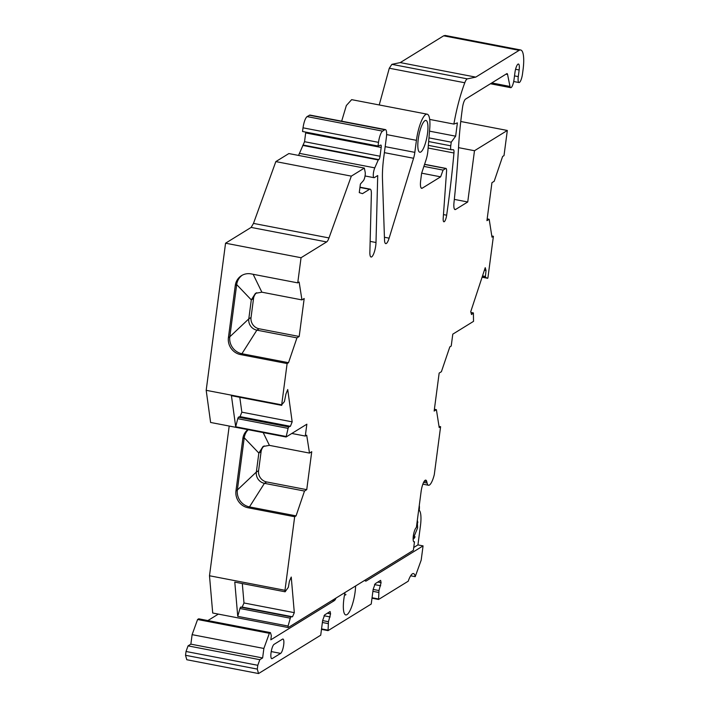 <?xml version="1.0" encoding="UTF-8"?>
<svg xmlns="http://www.w3.org/2000/svg" width="709" height="709" viewBox="0 0 709 709"><rect width="100%" height="100%" fill="white"/><g stroke="black" fill="none" stroke-linecap="round" stroke-linejoin="round"><path stroke-width="1.06" d="M413.657 541.623L414.49 541.782L413.365 550.326L288.2 627.554L212.709 613.019L209.492 575.761L284.983 590.296L285.115 591.793L288.333 587.309L289.432 581.167L291.239 577.055L294.315 612.656L292.507 616.777L290.885 616.812L290.282 618.186L239.952 608.499L240.555 607.126L242.177 607.09L243.985 602.969L242.31 583.56M434.387 409.288L436.398 409.669L434.156 411.06L439.155 373.094L441.397 371.711L449.825 346.887L451.225 346.019L452.785 334.161L473.532 321.354L473.39 312.926L470.953 312.456M460.753 121.496L507.325 130.465L504.01 155.617L502.61 156.476L494.182 181.3L491.94 182.683L486.941 220.65L489.183 219.267L491.984 237.161L493.393 236.292L487.952 277.582L487.721 278.3L485.674 277.414L485.408 276.457L486.037 270.537L485.231 267.674L470.741 311.685L471.547 314.557L473.39 312.926M507.325 130.465L474.489 150.725L467.736 201.976L454.327 199.389M454.54 209.217L455.648 209.43L467.736 201.976M455.648 209.43A9.811 2.49 -79.1 0 1 455.045 209.58A9.811 2.49 -79.1 0 1 453.999 202.482A343.466 87.287 -79.1 0 0 458.537 147.481A147.197 37.409 -79.1 0 1 462.552 107.307A7.356 1.87 -79.1 0 1 465.556 99.109L506.767 73.683A4.91 1.25 -79.1 0 1 507.068 73.612A4.91 1.25 -79.1 0 1 507.573 74.463L509.984 86.454A6.993 1.772 -79.1 0 0 510.702 87.668A6.993 1.772 -79.1 0 0 514.025 79.568L514.947 72.566A7.356 1.87 -79.1 0 1 516.223 67.151A7.356 1.87 -79.1 0 1 517.987 64.147A7.356 1.87 -79.1 0 1 518.439 64.04A7.356 1.87 -79.1 0 1 519.156 69.969L518.279 76.607A7.356 1.87 -79.1 0 0 518.235 81.269A7.356 1.87 -79.1 0 0 518.997 82.536A7.356 1.87 -79.1 0 0 519.449 82.43A7.356 1.87 -79.1 0 0 522.489 74.011L523.056 69.739A24.531 6.23 -79.1 0 0 520.672 49.984A24.531 6.23 -79.1 0 0 519.156 50.339L475.766 77.121L400.266 62.587L443.666 35.813L519.156 50.339M429.689 119.422L453.875 124.075A68.693 17.459 -79.1 0 1 464.785 82.758A9.811 2.49 -79.1 0 1 467.373 78.867L475.766 77.121M453.875 124.075L457.394 122.896L455.648 136.181L451.243 142.172L450.764 145.815A4.91 1.25 -79.1 0 0 451.243 149.759A4.91 1.25 -79.1 0 0 451.314 149.767L453.335 149.723A4.91 1.25 -79.1 0 1 453.406 149.732A4.91 1.25 -79.1 0 1 453.955 152.993A343.466 87.287 -79.1 0 1 446.661 215.199A5.885 1.498 -79.1 0 1 443.896 221.784A5.885 1.498 -79.1 0 1 443.205 218.195L446.555 171.41A4.91 1.25 -79.1 0 0 445.979 168.423A4.91 1.25 -79.1 0 0 445.677 168.494L443.081 170.098L423.893 166.402M421.128 187.974L422.236 188.186L440.643 176.833L443.081 170.098M422.236 188.186A9.811 2.49 -79.1 0 1 421.633 188.328A9.811 2.49 -79.1 0 1 420.685 180.432L421.616 173.306L426.1 159.711A10.795 2.747 -79.1 0 0 427.89 150.795L429.725 128.683A22.573 5.734 -79.1 0 0 427.146 114.176A22.573 5.734 -79.1 0 0 416.422 140.329L414.836 152.355A9.811 2.49 -79.1 0 1 413.569 158.267L389.126 238.162A9.811 2.49 -79.1 0 1 385.731 243.621A9.811 2.49 -79.1 0 1 384.526 240.067L382.47 179.182A49.063 12.47 -79.1 0 1 383.746 157.433L386.37 137.502A9.811 2.49 -79.1 0 0 385.412 129.596A9.811 2.49 -79.1 0 0 384.81 129.747L382.568 131.13A9.811 2.49 -79.1 0 0 378.509 142.349L378.03 146.019L302.53 131.484L303.018 127.824L378.509 142.349M298.56 155.431L304.542 141.703L380.033 156.237L381.185 147.454A2.942 0.744 -79.1 0 0 380.901 145.079A2.942 0.744 -79.1 0 0 380.795 145.097L378.03 146.019M380.033 156.237A2.942 0.744 -79.1 0 1 378.819 159.605L378.252 159.95L302.761 145.416M370.151 241.388L376 242.513L377.72 175.54L374.379 177.605A5.867 1.489 -79.1 0 1 374.015 177.684A5.867 1.489 -79.1 0 1 373.333 174.015A5.867 1.489 -79.1 0 1 374.777 167.865L378.252 159.95M376 242.513A9.811 2.49 -79.1 0 1 374.201 252.386A9.811 2.49 -79.1 0 1 371.073 257.021A9.811 2.49 -79.1 0 1 369.868 252.262L371.365 193.92A9.811 2.49 -79.1 0 0 370.16 189.152A9.811 2.49 -79.1 0 0 369.557 189.294L362.485 193.654L359.259 192.6L360.385 184.056L363.371 180.698A4.91 1.25 -79.1 0 0 364.417 178.562A4.91 1.25 -79.1 0 0 365.144 175.309A4.91 1.25 -79.1 0 0 365.179 172.207L364.346 168.095L288.855 153.561L275.828 161.599L253.485 223.406L328.985 237.94L351.318 176.133L364.346 168.095M328.985 237.94A9.811 2.49 -79.1 0 1 326.627 241.937L301.05 257.721L225.559 243.196L251.137 227.412L253.485 223.406M256.64 292.72A9.811 9.244 58.3 0 0 253.538 298.498L251.039 317.481A9.811 9.244 58.3 0 0 259.113 328.772L299.189 336.483L304.188 298.516L301.945 299.907L299.136 282.014L297.736 282.873L301.05 257.721M299.189 336.483L296.947 337.865L288.519 362.689L287.118 363.557L281.677 404.839L284.415 401.586L285.949 393.982L287.721 389.525L292.17 421.855L290.398 426.313L288.687 426.88L288.093 428.369L237.763 418.682L238.357 417.193L240.067 416.626L241.84 412.168L239.793 397.297M264.191 445.908A9.811 9.244 58.3 0 0 261.089 451.686L258.847 453.069L256.348 472.052A9.811 9.244 -121.7 0 0 264.422 483.334L304.498 491.053L306.74 489.662L311.738 451.704L309.496 453.086L306.696 435.193L305.287 436.062L306.855 424.195L286.099 436.992L288.093 428.369M304.498 491.053L296.07 515.868L294.669 516.737L284.983 590.296M288.2 627.554L288.076 626.047L290.282 618.186M414.49 541.782A7.356 1.87 -79.1 0 1 414.038 541.898A7.356 1.87 -79.1 0 1 413.444 535.144A7.356 1.87 -79.1 0 1 416.369 527.549L421.119 491.479A9.811 2.49 -79.1 0 1 425.781 480.117A9.811 2.49 -79.1 0 1 426.738 481.579L424.337 481.119M436.398 409.669L439.199 427.562L440.599 426.703L434.289 474.667A14.721 3.74 -79.1 0 1 428.537 485.257A14.721 3.74 -79.1 0 1 427.093 483.051L426.738 481.579M427.509 133.487A16.192 4.112 -79.1 0 1 419.817 152.24A16.192 4.112 -79.1 0 1 418.248 139.203A16.192 4.112 -79.1 0 1 425.941 120.441A16.192 4.112 -79.1 0 1 427.509 133.487M285.115 591.793L234.785 582.107L237.745 616.36L239.952 608.499M288.076 626.047L237.745 616.36M229.202 426.047L209.492 575.761M225.559 243.196L206.186 390.313L210.608 422.467L286.099 436.992M304.542 141.703L305.765 132.113M385.412 129.596L309.922 115.071L307.068 116.595C305.295 118.208 303.939 121.957 303.018 127.824M427.146 114.176L351.646 99.65L346.346 105.526L341.667 121.177M400.266 62.587L391.882 64.342L389.294 68.224L379.226 104.959M520.672 49.984L445.181 35.45L443.666 35.813M321.478 629.37L328.063 630.638L328.444 621.704L330.571 613.852L330.11 611.521L324.678 614.871L322.648 620.49L320.716 635.193L258.546 673.55L257.296 669.092L257.792 665.299L259.822 659.689L262.622 657.952L263.872 648.46L269.349 633.314L270.475 632.623L271.352 635.734L270.811 639.819L334.24 600.691A9.811 2.49 100.9 0 0 336.057 598.024M328.063 630.638L371.232 604.033L373.164 589.321L375.194 583.711L380.627 580.361L381.087 582.683L377.862 582.062M371.995 598.201L378.579 599.468L378.961 590.544L381.087 582.683M378.579 599.468L408.224 581.203A16.679 4.236 100.9 0 1 413.453 573.572A16.679 4.236 100.9 0 1 415.217 576.656L421.19 560.128L423.069 545.886L366.234 580.955A9.811 2.49 100.9 0 1 365.631 581.096A9.811 2.49 100.9 0 1 364.86 580.254M345.035 592.485A19.63 4.99 100.9 0 0 343.856 599.114A19.63 4.99 100.9 0 0 343.546 610.352A19.63 4.99 100.9 0 0 351.168 607.967A19.63 4.99 100.9 0 0 355.085 592.192A19.63 4.99 100.9 0 0 355.599 585.971M272.212 658.581A7.356 1.87 100.9 0 1 271.76 658.688A7.356 1.87 100.9 0 1 271.166 651.934A7.356 1.87 100.9 0 1 274.091 644.339L282.51 639.146A7.356 1.87 100.9 0 1 282.962 639.039A7.356 1.87 100.9 0 1 283.556 645.793A7.356 1.87 100.9 0 1 280.631 653.388L272.212 658.581L271.379 658.422M410.671 575.788L415.217 576.656M413.746 547.49L417.938 544.902L423.069 545.886M207.87 620.57L218.345 614.1M417.938 544.902L420.437 525.918A19.87 5.052 100.9 0 0 419.205 510.276A7.356 1.87 100.9 0 0 419.276 505.437M417.787 522.746A9.811 2.49 100.9 0 0 417.3 520.459M413.125 539.062A9.811 2.49 100.9 0 0 415.084 536.766M439.013 426.393L440.599 426.703M487.721 278.3L482.093 277.219M486.037 270.537L484.398 270.218M485.408 276.457L482.519 275.907M485.674 277.414L482.244 276.749M491.807 235.991L493.393 236.292M487.172 218.877L489.183 219.267M458.528 147.649L474.489 150.725M455.648 136.181L429.521 131.156M451.243 142.172L428.963 137.883M440.643 176.833L421.66 173.173M351.318 176.133L275.828 161.599M206.186 390.313L281.677 404.839M297.736 282.873L251.137 273.904A14.721 13.861 -121.7 0 0 241.53 275.615A14.721 13.861 -121.7 0 0 235.282 285.452L228.413 337.652A14.721 13.861 -121.7 0 0 240.511 354.58L287.118 363.557M253.538 298.498L251.296 299.889L255.462 293.331L261.869 292.188L253.148 274.294M261.869 292.188L301.945 299.907M242.248 275.207A14.721 13.861 -121.7 0 0 236.682 284.584L251.296 299.889L248.797 318.873A9.811 9.244 -121.7 0 0 256.871 330.155L296.947 337.865M259.113 328.772L256.871 330.155L241.92 353.72L240.511 354.58M288.519 362.689L241.92 353.72A14.721 13.861 -121.7 0 1 229.813 336.793L228.413 337.652M281.757 405.371L231.426 395.684L235.698 426.783L237.763 418.682M286.028 436.469L235.698 426.783M292.17 421.855L241.84 412.168M290.398 426.313L240.067 416.626M288.687 426.88L238.357 417.193M247.884 429.636A14.721 13.861 -121.7 0 0 242.832 438.632L235.964 490.841A14.721 13.861 -121.7 0 0 248.07 507.768L294.669 516.737M291.824 433.465L305.287 436.062M248.221 429.707A14.721 13.861 -121.7 0 0 244.233 437.772L258.847 453.069L263.012 446.51L269.42 445.367L263.19 432.587M269.42 445.367L309.496 453.086M261.089 451.686L258.59 470.67L256.348 472.052L237.364 489.972A14.721 13.861 -121.7 0 0 249.471 506.9L248.07 507.768M306.74 489.662L266.664 481.952A9.811 9.244 58.3 0 1 259.707 476.723A9.811 9.244 58.3 0 1 258.59 470.67M266.664 481.952L264.422 483.334L249.471 506.9L296.07 515.868M294.315 612.656L243.985 602.969M292.507 616.777L242.177 607.09M290.885 616.812L240.555 607.126M270.475 632.623L198.706 618.806L197.589 619.498L269.349 633.314M263.872 648.46L192.112 634.652L197.589 619.498M192.112 634.652L190.863 644.144L262.622 657.952M259.822 659.689L188.053 645.872L190.863 644.144M257.792 665.299L186.024 651.482L188.053 645.872M186.024 651.482L185.528 655.284L186.786 659.733L258.546 673.55M257.296 669.092L185.528 655.284M330.571 613.852L327.345 613.232M330.164 616.936L323.995 615.749M328.444 621.704L322.639 620.588M328.196 623.61L322.382 622.484M380.68 585.776L374.512 584.579M378.961 590.544L373.156 589.427M378.712 592.44L372.899 591.324M235.282 285.452L236.682 284.584L229.813 336.793L248.797 318.873L251.039 317.481M242.832 438.632L244.233 437.772L237.364 489.972L235.964 490.841M413.25 538.503L417.619 527.851L417.247 520.84M345.575 595.037L345.912 594.426L345.575 595.037M378.535 599.433L372.003 598.174M365.117 580.733L366.234 580.955M332.335 600.319L334.24 600.691M427.093 483.051L423.61 482.386M505.996 74.161L507.573 74.463M491.762 82.944L509.984 86.454M515.576 69.278L519.156 69.969M514.504 75.89L518.279 76.607M391.882 64.342L467.373 78.867M389.294 68.224L464.785 82.758M428.661 141.552L450.764 145.815M451.243 149.759L428.342 145.354L451.181 149.741M428.121 148.021L453.955 152.993M443.462 214.588L446.661 215.199M424.54 164.426L445.677 168.494M386.618 134.586L416.422 140.329M385.164 146.648L414.836 152.355M384.375 152.648L413.569 158.267M384.429 237.258L389.126 238.162M309.319 115.212L384.81 129.747M307.068 116.595L382.568 131.13M305.694 132.929L381.185 147.454M303.319 145.07L378.819 159.605M299.287 153.33L374.777 167.865M359.933 187.451L369.557 189.294M251.137 227.412L326.627 241.937M327.948 630.133L321.54 628.901M321.487 629.344L328.019 630.602M378.464 598.963L372.057 597.731M280.631 653.388L271.228 651.571M428.537 485.257L422.856 484.158M490.433 83.759L510.702 87.668M513.688 81.517L518.997 82.536M424.585 164.302L445.979 168.423M365.046 175.965L374.015 177.684M359.968 187.194L370.16 189.152"/></g></svg>
